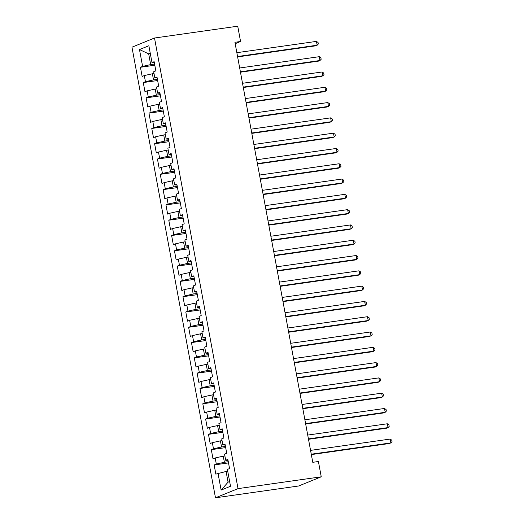 <?xml version="1.0" encoding="UTF-8"?>
<svg xmlns="http://www.w3.org/2000/svg" width="524" height="524" viewBox="0 0 524 524"><rect width="100%" height="100%" fill="white"/><g stroke="black" fill="none" stroke-linecap="round" stroke-linejoin="round"><path stroke-width="0.79" d="M235.178 43.689L240.562 41.494L234.922 42.3L312.769 462.312L318.409 461.513L321.245 476.807L298.7 485.984L215.482 497.8L131.963 47.193L154.508 38.016L238.027 488.623L215.482 497.8M150.329 53.658L148.692 53.887L139.482 49.564L142.6 66.384L140.439 67.269L142.135 76.445L144.303 75.567L145.436 81.685L143.275 82.563L144.971 91.739L147.133 90.862L148.272 96.979L146.104 97.857L147.807 107.034L149.969 106.156L151.102 112.274L148.94 113.151L150.643 122.334L152.805 121.45L153.938 127.568L151.777 128.452L153.48 137.629L155.641 136.744L156.774 142.862L154.613 143.746L156.309 152.923L158.477 152.045L159.61 158.163L157.449 159.041L159.145 168.217L161.307 167.339L162.447 173.457L160.279 174.335L161.982 183.511L164.143 182.634L165.276 188.751L163.115 189.629L164.818 198.812L166.979 197.928L168.112 204.046L165.951 204.93L167.654 214.106L169.815 213.222L170.948 219.34L168.787 220.224L170.483 229.401L172.651 228.523L173.785 234.641L171.623 235.518L173.32 244.695L175.481 243.817L176.621 249.935L174.453 250.813L176.156 259.989L178.317 259.111L179.45 265.229L177.289 266.107L178.992 275.29L181.153 274.406L182.287 280.523L180.125 281.408L181.828 290.584L183.989 289.7L185.123 295.818L182.961 296.702L184.658 305.878L186.826 305.001L187.959 311.118L185.797 311.996L187.494 321.173L189.655 320.295L190.795 326.413L188.627 327.29L190.33 336.467L192.491 335.589L193.625 341.707L191.463 342.585L193.166 351.768L195.328 350.884L196.461 357.001L194.299 357.885L196.002 367.062L198.164 366.178L199.297 372.295L197.135 373.18L198.832 382.356L201 381.479L202.133 387.596L199.972 388.474L201.668 397.651L203.836 396.773L204.969 402.891L202.801 403.768L204.504 412.945L206.666 412.067L207.799 418.185L205.637 419.062L207.34 428.246L209.502 427.361L210.635 433.479L208.473 434.363L210.176 443.54L212.338 442.656L213.471 448.773L211.31 449.658L213.006 458.834L215.174 457.956L216.307 464.074L214.146 464.952L215.842 474.128L226.086 471.456L228.071 482.165L229.63 481.53M139.482 49.564L148.862 45.745L151.986 62.566L154.338 62.71M228.071 482.165L221.128 490.078L230.508 486.259L227.39 469.432L229.551 468.548L227.855 459.371L225.687 460.255L224.554 454.138L226.722 453.253L225.019 444.077L222.857 444.955L221.718 438.837L223.886 437.959L222.183 428.783L220.021 429.66L218.888 423.543L221.049 422.665L219.346 413.488L217.185 414.366L216.052 408.248L218.213 407.371L216.51 398.188L214.349 399.072L213.216 392.954L215.377 392.07L213.681 382.893L211.513 383.778L210.379 377.66L212.548 376.776L210.844 367.599L208.683 368.477L207.543 362.359L209.711 361.481L208.008 352.305L205.847 353.183L204.714 347.065L206.875 346.187L205.172 337.011L203.011 337.888L201.878 331.771L204.039 330.893L202.336 321.71L200.175 322.594L199.041 316.476L201.203 315.592L199.506 306.416L197.338 307.3L196.205 301.182L198.367 300.298L196.67 291.121L194.509 291.999L193.369 285.881L195.537 285.004L193.834 275.827L191.673 276.705L190.54 270.587L192.701 269.709L190.998 260.533L188.837 261.411L187.703 255.293L189.865 254.415L188.162 245.232L186 246.116L184.867 239.999L187.029 239.114L185.332 229.938L183.164 230.822L182.031 224.704L184.193 223.82L182.496 214.643L180.335 215.521L179.195 209.404L181.363 208.526L179.66 199.349L177.498 200.227L176.365 194.109L178.527 193.232L176.824 184.055L174.662 184.933L173.529 178.815L175.691 177.937L173.988 168.754L171.826 169.638L170.693 163.521L172.855 162.637L171.158 153.46L168.99 154.344L167.857 148.227L170.018 147.342L168.322 138.166L166.16 139.043L165.021 132.926L167.189 132.048L165.486 122.871L163.324 123.749L162.191 117.631L164.353 116.754L162.65 107.577L160.488 108.455L159.355 102.337L161.516 101.46L159.813 92.276L157.652 93.161L156.519 87.043L158.68 86.159L156.984 76.982L154.816 77.866L153.683 71.749L155.844 70.864L154.148 61.688L151.986 62.566M221.128 490.078L218.01 473.251M228.287 461.723L224.383 462.279L223.25 456.162L224.888 455.926M216.307 464.074L224.383 462.279M215.174 457.956L223.25 456.162M225.451 446.428L221.554 446.985L220.414 440.867L222.052 440.632M213.471 448.773L221.554 446.985M212.338 442.656L220.414 440.867M225.687 460.255L228.045 460.393M222.621 431.134L218.718 431.691L217.584 425.567L219.215 425.337M210.635 433.479L218.718 431.691M209.502 427.361L217.584 425.567M222.857 444.955L225.209 445.099M219.785 415.84L215.881 416.39L214.748 410.272L216.386 410.043M207.799 418.185L215.881 416.39M206.666 412.067L214.748 410.272M220.021 429.66L222.373 429.804M216.949 400.546L213.045 401.096L211.912 394.978L213.55 394.749M204.969 402.891L213.045 401.096M203.836 396.773L211.912 394.978M217.185 414.366L219.536 414.504M214.113 385.245L210.209 385.802L209.076 379.684L210.714 379.448M202.133 387.596L210.209 385.802M201 381.479L209.076 379.684M214.349 399.072L216.7 399.209M211.277 369.951L207.373 370.507L206.24 364.39L207.877 364.154M199.297 372.295L207.373 370.507M198.164 366.178L206.24 364.39M211.513 383.778L213.871 383.915M208.447 354.656L204.543 355.213L203.41 349.089L205.041 348.86M196.461 357.001L204.543 355.213M195.328 350.884L203.41 349.089M208.683 368.477L211.034 368.621M205.611 339.362L201.707 339.912L200.574 333.795L202.212 333.565M193.625 341.707L201.707 339.912M192.491 335.589L200.574 333.795M205.847 353.183L208.198 353.327M202.775 324.061L198.871 324.618L197.738 318.5L199.375 318.271M190.795 326.413L198.871 324.618M189.655 320.295L197.738 318.5M203.011 337.888L205.362 338.026M199.939 308.767L196.035 309.324L194.902 303.206L196.539 302.97M187.959 311.118L196.035 309.324M186.826 305.001L194.902 303.206M200.175 322.594L202.526 322.732M197.103 293.473L193.199 294.029L192.066 287.912L193.703 287.676M185.123 295.818L193.199 294.029M183.989 289.7L192.066 287.912M197.338 307.3L199.69 307.437M194.273 278.178L190.369 278.735L189.236 272.611L190.867 272.382M182.287 280.523L190.369 278.735M181.153 274.406L189.236 272.611M194.509 291.999L196.86 292.143M191.437 262.884L187.533 263.434L186.4 257.317L188.037 257.088M179.45 265.229L187.533 263.434M178.317 259.111L186.4 257.317M191.673 276.705L194.024 276.849M188.601 247.583L184.697 248.14L183.564 242.023L185.201 241.793M176.621 249.935L184.697 248.14M175.481 243.817L183.564 242.023M188.837 261.411L191.188 261.548M185.765 232.289L181.861 232.846L180.728 226.728L182.365 226.492M173.785 234.641L181.861 232.846M172.651 228.523L180.728 226.728M186 246.116L188.352 246.254M182.928 216.995L179.025 217.552L177.891 211.434L179.529 211.198M170.948 219.34L179.025 217.552M169.815 213.222L177.891 211.434M183.164 230.822L185.516 230.96M180.099 201.701L176.195 202.251L175.062 196.133L176.693 195.904M168.112 204.046L176.195 202.251M166.979 197.928L175.062 196.133M180.335 215.521L182.686 215.665M177.263 186.406L173.359 186.957L172.226 180.839L173.863 180.61M165.276 188.751L173.359 186.957M164.143 182.634L172.226 180.839M177.498 200.227L179.85 200.371M174.427 171.106L170.523 171.662L169.39 165.545L171.027 165.315M162.447 173.457L170.523 171.662M161.307 167.339L169.39 165.545M174.662 184.933L177.014 185.07M171.59 155.811L167.687 156.368L166.553 150.25L168.191 150.015M159.61 158.163L167.687 156.368M158.477 152.045L166.553 150.25M171.826 169.638L174.178 169.776M168.754 140.517L164.85 141.074L163.717 134.956L165.355 134.72M156.774 142.862L164.85 141.074M155.641 136.744L163.717 134.956M168.99 154.344L171.341 154.482M165.925 125.223L162.021 125.773L160.888 119.655L162.519 119.426M153.938 127.568L162.021 125.773M152.805 121.45L160.888 119.655M166.16 139.043L168.512 139.188M163.088 109.929L159.185 110.479L158.052 104.361L159.689 104.132M151.102 112.274L159.185 110.479M149.969 106.156L158.052 104.361M163.324 123.749L165.676 123.893M160.252 94.628L156.349 95.185L155.215 89.067L156.853 88.838M148.272 96.979L156.349 95.185M147.133 90.862L155.215 89.067M160.488 108.455L162.84 108.592M157.416 79.334L153.512 79.89L152.379 73.773L154.017 73.537M145.436 81.685L153.512 79.89M144.303 75.567L152.379 73.773M157.652 93.161L160.003 93.298M154.58 64.039L150.676 64.596L148.692 53.887L150.257 53.252M142.6 66.384L150.676 64.596M154.816 77.866L157.167 78.004M240.562 41.494L237.732 26.2L154.508 38.016M321.245 476.807L238.027 488.623M227.724 471.227L226.086 471.456M140.439 67.269L154.803 65.225M143.275 82.563L157.639 80.526M146.104 97.857L160.475 95.82M148.94 113.151L163.305 111.114M151.777 128.452L166.141 126.408M154.613 143.746L168.977 141.703M157.449 159.041L171.813 157.004M160.279 174.335L174.649 172.298M163.115 189.629L177.479 187.592M165.951 204.93L180.315 202.886M168.787 220.224L183.151 218.181M171.623 235.518L185.987 233.481M174.453 250.813L188.823 248.776M177.289 266.107L191.653 264.07M180.125 281.408L194.489 279.364M182.961 296.702L197.325 294.658M185.797 311.996L200.161 309.959M188.627 327.29L202.998 325.253M191.463 342.585L205.827 340.548M194.299 357.885L208.663 355.842M197.135 373.18L211.499 371.136M199.972 388.474L214.336 386.437M202.801 403.768L217.172 401.731M205.637 419.062L220.001 417.025M208.473 434.363L222.838 432.32M211.31 449.658L225.674 447.614M214.146 464.952L228.51 462.915M237.627 56.906L315.638 45.83L317.164 45.208L237.555 56.513M316.457 41.389L318.042 42.457L318.33 43.99L317.164 45.208L316.457 41.389L236.848 52.688M240.464 72.201L318.474 61.125L320 60.509L240.392 71.808M319.293 56.684L320.878 57.758L321.166 59.284L320 60.509L319.293 56.684L239.684 67.989M243.3 87.501L321.31 76.419L322.836 75.803L243.228 87.108M322.122 71.978L323.714 73.052L323.996 74.578L322.836 75.803L322.122 71.978L242.52 83.283M246.136 102.796L324.146 91.72L325.666 91.097L246.064 102.403M324.959 87.272L326.55 88.346L326.832 89.873L325.666 91.097L324.959 87.272L245.356 98.578M248.972 118.09L326.983 107.014L328.502 106.392L248.9 117.697M327.795 102.566L329.386 103.641L329.668 105.173L328.502 106.392L327.795 102.566L248.186 113.872M251.802 133.384L329.812 122.308L331.338 121.686L251.73 132.991M330.631 117.867L332.216 118.935L332.504 120.468L331.338 121.686L330.631 117.867L251.022 129.166M254.638 148.678L332.648 137.602L334.174 136.987L254.566 148.285M333.467 133.162L335.052 134.236L335.34 135.762L334.174 136.987L333.467 133.162L253.858 144.467M257.474 163.979L335.484 152.897L337.011 152.281L257.402 163.586M336.297 148.456L337.888 149.53L338.17 151.056L337.011 152.281L336.297 148.456L256.695 159.761M260.31 179.274L338.321 168.197L339.84 167.575L260.238 178.881M339.133 163.75L340.724 164.824L341.006 166.35L339.84 167.575L339.133 163.75L259.531 175.055M263.146 194.568L341.157 183.492L342.676 182.869L263.074 194.175M341.969 179.044L343.561 180.118L343.842 181.651L342.676 182.869L341.969 179.044L262.36 190.35M265.982 209.862L343.986 198.786L345.512 198.164L265.904 209.469M344.805 194.345L346.39 195.413L346.678 196.945L345.512 198.164L344.805 194.345L265.196 205.644M268.812 225.156L346.822 214.08L348.349 213.464L268.74 224.763M347.641 209.639L349.226 210.714L349.515 212.24L348.349 213.464L347.641 209.639L268.033 220.945M271.648 240.457L349.659 229.374L351.185 228.759L271.576 240.064M350.471 224.934L352.062 226.008L352.344 227.534L351.185 228.759L350.471 224.934L270.869 236.239M274.484 255.751L352.495 244.675L354.014 244.053L274.412 255.358M353.307 240.228L354.899 241.302L355.18 242.828L354.014 244.053L353.307 240.228L273.705 251.533M277.32 271.046L355.331 259.969L356.851 259.347L277.248 270.653M356.143 255.522L357.735 256.596L358.016 258.129L356.851 259.347L356.143 255.522L276.534 266.827M280.157 286.34L358.167 275.264L359.687 274.642L280.078 285.947M358.979 270.823L360.571 271.891L360.853 273.423L359.687 274.642L358.979 270.823L279.371 282.122M282.986 301.641L360.997 290.558L362.523 289.942L282.914 301.241M361.815 286.117L363.401 287.191L363.689 288.717L362.523 289.942L361.815 286.117L282.207 297.422M285.822 316.935L363.833 305.852L365.359 305.237L285.75 316.542M364.645 301.411L366.237 302.486L366.518 304.012L365.359 305.237L364.645 301.411L285.043 312.717M288.659 332.229L366.669 321.153L368.189 320.531L288.586 331.836M367.481 316.706L369.073 317.78L369.354 319.306L368.189 320.531L367.481 316.706L287.879 328.011M291.495 347.523L369.505 336.447L371.025 335.825L291.423 347.13M370.317 332L371.909 333.074L372.191 334.607L371.025 335.825L370.317 332L290.709 343.305M294.331 362.818L372.341 351.742L373.861 351.119L294.252 362.425M373.154 347.301L374.745 348.368L375.027 349.901L373.861 351.119L373.154 347.301L293.545 358.599M297.16 378.118L375.171 367.036L376.697 366.42L297.088 377.719M375.99 362.595L377.575 363.669L377.863 365.195L376.697 366.42L375.99 362.595L296.381 373.9M299.997 393.413L378.007 382.33L379.533 381.714L299.925 393.02M378.826 377.889L380.411 378.963L380.693 380.49L379.533 381.714L378.826 377.889L299.217 389.194M302.833 408.707L380.843 397.631L382.369 397.009L302.761 408.314M381.655 393.183L383.247 394.258L383.529 395.79L382.369 397.009L381.655 393.183L302.053 404.489M305.669 424.001L383.679 412.925L385.199 412.303L305.597 423.608M384.492 408.478L386.083 409.552L386.365 411.085L385.199 412.303L384.492 408.478L304.883 419.783M308.505 439.295L386.516 428.219L388.035 427.597L308.426 438.902M387.328 423.778L388.919 424.846L389.201 426.379L388.035 427.597L387.328 423.778L307.719 435.077M311.335 454.596L389.345 443.514L390.871 442.898L311.263 454.203M390.164 439.073L391.749 440.147L392.037 441.673L390.871 442.898L390.164 439.073L310.555 450.378"/></g></svg>

